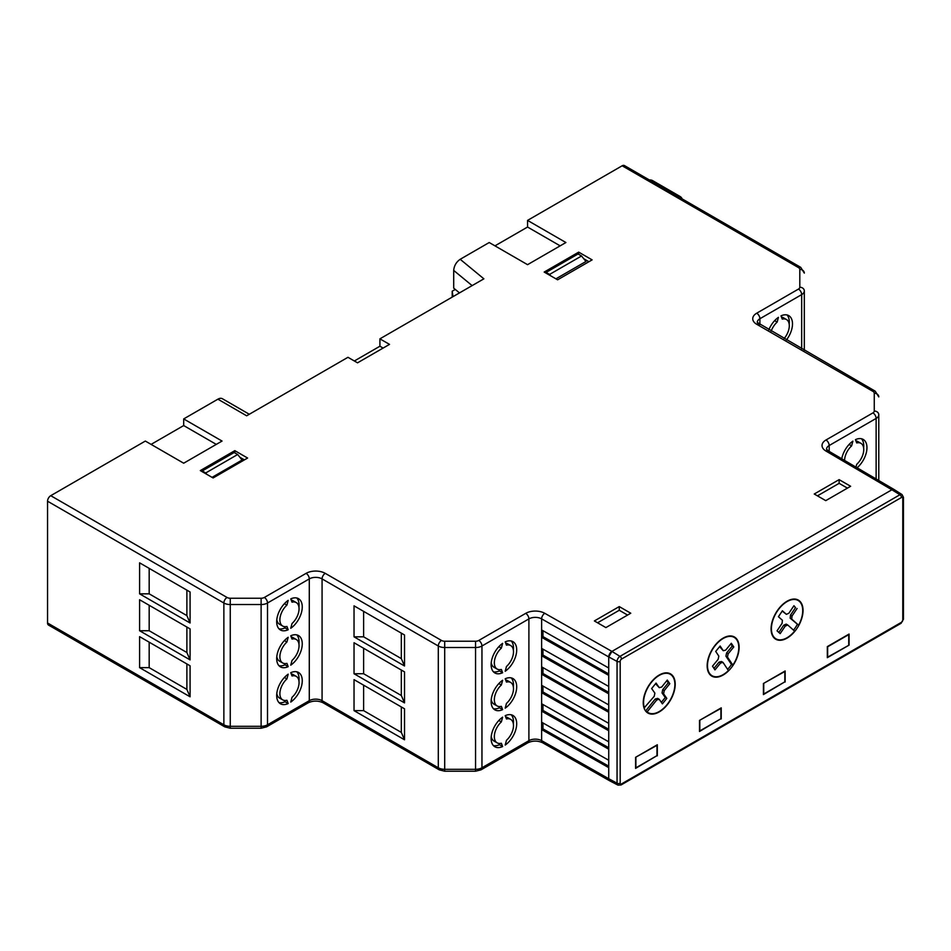 <?xml version="1.0" encoding="UTF-8"?>
<svg xmlns="http://www.w3.org/2000/svg" width="951" height="951" viewBox="0 0 951 951"><rect width="100%" height="100%" fill="white"/><g stroke="black" fill="none" stroke-linecap="round" stroke-linejoin="round"><path stroke-width="1.43" d="M643.245 702.694A22.598 13.052 120 0 0 647.928 713.048A22.598 13.052 120 0 0 665.343 706.985A22.598 13.052 120 0 0 675.21 684.245A22.598 13.052 120 0 0 670.526 673.902A22.598 13.052 120 0 0 653.111 679.953A22.598 13.052 120 0 0 643.245 702.694M649.058 713.095A22.598 13.052 -60 0 1 647.179 712.549M771.083 628.896A22.598 13.052 120 0 0 775.766 639.238A22.598 13.052 120 0 0 793.17 633.188A22.598 13.052 120 0 0 803.036 610.447A22.598 13.052 120 0 0 798.365 600.105A22.598 13.052 120 0 0 780.949 606.156A22.598 13.052 120 0 0 771.083 628.896M797.295 624.45A22.598 13.052 -60 0 1 793.514 630.144M776.884 639.286A22.598 13.052 -60 0 1 775.017 638.751M707.164 665.795A22.598 13.052 120 0 0 711.847 676.137A22.598 13.052 120 0 0 729.262 670.086A22.598 13.052 120 0 0 739.117 647.346A22.598 13.052 120 0 0 734.445 637.004A22.598 13.052 120 0 0 717.03 643.054A22.598 13.052 120 0 0 707.164 665.795M731.545 664.392A22.598 13.052 -60 0 1 727.61 669.314M712.977 676.197A22.598 13.052 -60 0 1 711.098 675.65M286.917 678.931L288.189 674.176A18.081 10.437 120 0 0 277.43 690.117A18.081 10.437 120 0 0 280.438 703.776A18.081 10.437 120 0 0 288.189 703.55L286.917 700.269A13.564 7.834 -60 0 1 282.697 699.865A13.564 7.834 -60 0 1 279.891 693.659A13.564 7.834 -60 0 1 286.917 678.931L284.42 677.481M282.697 699.865L279.499 698.022A13.564 7.834 -60 0 1 276.8 693.457M286.917 642.032L288.189 637.277A18.081 10.437 120 0 0 277.43 653.218A18.081 10.437 120 0 0 280.438 666.877A18.081 10.437 120 0 0 288.189 666.651L286.917 663.37A13.564 7.834 -60 0 1 282.697 662.966A13.564 7.834 -60 0 1 279.891 656.761A13.564 7.834 -60 0 1 286.917 642.032L284.42 640.582M282.697 662.966L279.499 661.123A13.564 7.834 -60 0 1 276.8 656.559M286.917 605.121L288.189 600.366A18.081 10.437 120 0 0 277.43 616.307A18.081 10.437 120 0 0 280.438 629.978A18.081 10.437 120 0 0 288.189 629.74L286.917 626.459A13.564 7.834 -60 0 1 282.697 626.055A13.564 7.834 -60 0 1 279.891 619.85A13.564 7.834 -60 0 1 286.917 605.121L284.42 603.683M282.697 626.055L279.499 624.213A13.564 7.834 -60 0 1 276.8 619.66M669.73 673.498A22.598 13.052 -60 0 1 671.133 674.853M655.56 683.698L659.269 687.68L656.047 683.091L651.649 688.548L654.882 693.136L654.229 696.31L644.053 708.019M645.777 711.205A22.146 12.791 120 0 0 646.609 711.764L648.154 712.656A22.146 12.791 120 0 0 670.3 699.865A22.146 12.791 120 0 0 670.3 674.295A22.146 12.791 120 0 0 650.734 683.187A22.146 12.791 120 0 0 644.576 708.317M670.3 674.295L668.755 673.403A22.146 12.791 120 0 0 667.852 672.963M655.215 699.033L656.761 699.924L659.186 699.27L657.64 698.379L655.215 699.033L645.61 710.991M666.794 680.69L668.268 682.794L662.681 689.748L662.039 692.922L665.26 697.511L661.361 702.361M733.649 636.599A22.598 13.052 -60 0 1 735.052 637.955M719.063 662.122L720.608 663.013L723.022 662.419L721.476 661.527L719.063 662.122L713.951 668.351M730.796 643.898L732.234 646.074L726.6 652.945L725.91 656.131L731.319 664.25L732.852 665.141A22.146 12.791 120 0 0 734.22 637.396L732.674 636.504A22.146 12.791 120 0 0 731.771 636.064M709.696 674.295A22.146 12.791 120 0 0 710.528 674.865L712.073 675.745A22.146 12.791 120 0 0 728.418 670.55L723.022 662.419M719.622 646.656L723.271 650.722L720.145 646.026L715.711 651.423L718.837 656.131L718.148 659.316L712.501 666.175L714.962 669.884L720.608 663.013M797.556 599.701A22.598 13.052 -60 0 1 798.971 601.056M783.695 625.211L785.241 626.103L787.737 624.997L786.192 624.118L783.695 625.211L778.833 632.439M793.74 606.013L795.547 607.606L790.471 615.142L790.174 618.186L798.614 625.211A22.146 12.791 120 0 0 798.139 600.485L796.593 599.606A22.146 12.791 120 0 0 795.69 599.154M773.615 637.396A22.146 12.791 120 0 0 774.447 637.955L775.992 638.846A22.146 12.791 120 0 0 794.62 631.131L787.737 624.997M782.197 611.089L786.382 614.334L782.4 610.792L778.417 616.712L782.4 620.254L782.102 623.309L777.038 630.834L780.177 633.628L785.241 626.103M894.285 489.634L891.883 489.777L825.908 451.012A13.564 7.834 180 0 1 825.991 439.992L872.935 412.889A4.517 2.615 0 0 0 874.266 411.046L874.266 393.227A4.517 2.615 0 0 0 872.935 391.384L756.699 324.267A13.564 7.834 180 0 1 756.699 313.2L798.471 289.08A4.517 2.615 0 0 0 799.803 287.238L799.803 269.418A4.517 2.615 0 0 0 798.471 267.576L622.156 165.783L527.555 220.394L565.904 242.529L527.555 264.675L489.206 242.529L460.189 259.29L483.881 278.821L379.913 338.841L389.506 344.381L357.54 362.83L347.959 357.303L246.654 415.789L217.886 399.182L183.686 418.927L183.686 425.561L151.09 444.39M379.913 338.841L379.913 346.223L354.343 360.988M216.293 444.39L183.686 425.561M560.163 245.857L527.555 227.039L494.96 245.857M383.11 348.078L379.913 346.223M459.488 292.908L453.698 288.129L453.698 270.417C454.114 265.733 456.278 262.024 460.189 259.29M183.686 418.927L222.047 441.062L183.686 463.208L145.337 441.062L50.748 495.685L227.063 597.478A4.517 2.615 0 0 0 230.261 598.238L261.121 598.238A4.517 2.615 0 0 0 264.319 597.478L306.091 573.358A13.564 7.834 180 0 1 325.266 573.358L441.502 640.463A4.517 2.615 0 0 0 444.699 641.236L475.559 641.236A4.517 2.615 0 0 0 478.757 640.463L525.701 613.359A13.564 7.834 180 0 1 544.792 613.312L611.921 651.411A4.517 2.615 -60 0 1 611.933 651.399L619.981 656.368L899.931 494.746A4.125 2.377 -60 0 1 902.035 494.568L894.202 489.587A4.517 2.615 -60 0 0 891.883 489.777L611.933 651.399M544.174 272.057L557.607 279.808L592.116 259.873L578.695 252.134L544.174 272.057M200.304 470.59L213.095 477.961L247.605 458.037L234.826 450.655L200.304 470.59M630.763 613.229L619.256 606.583L594.375 620.944L605.882 627.589L630.763 613.229M850.634 486.282L839.127 479.637L814.246 494.009L825.753 500.642L850.634 486.282M261.121 728.228L261.121 604.539L230.261 604.539L230.261 726.314L261.121 726.314A9.034 5.219 0 0 0 267.516 724.793L309.289 700.673L309.289 578.897L267.516 603.005L267.516 724.793A4.517 2.615 -120 0 1 266.577 726.861L261.121 728.228L230.261 728.228L224.805 726.861L48.489 625.057A4.517 2.615 -60 0 1 47.55 622.988L47.55 501.213A4.517 2.615 -60 0 1 50.748 495.685M190.081 696.798L139.595 667.638L139.595 636.647L190.081 665.795L190.081 696.798L186.883 689.416L186.883 663.953M190.081 659.887L139.595 630.739L139.595 599.748L190.081 628.896L190.081 659.887L186.883 652.517L186.883 627.054M190.081 622.988L139.595 593.84L139.595 562.837L190.081 591.997L190.081 622.988L186.883 615.606L186.883 590.143M217.886 399.182A9.034 5.219 -60 0 1 222.403 398.731L249.293 414.256M527.555 220.394L527.555 227.039M622.156 165.783A4.517 2.615 -60 0 1 624.415 165.557L800.73 267.35A4.517 2.615 -60 0 0 798.471 267.576M682.164 198.89A13.564 7.834 120 0 0 680.072 196.477A13.564 7.834 120 0 0 676.934 195.87M453.009 296.653L452.2 291.208L455.279 289.437M649.45 180.001A13.564 7.834 -60 0 1 652.588 180.607L680.072 196.477M452.2 291.208L452.2 297.116M781.472 317.099A13.564 7.834 -60 0 1 783.291 317.693L786.489 319.536A13.564 7.834 -60 0 1 784.111 338.568M786.453 339.923A18.081 10.437 120 0 0 788.748 315.625A18.081 10.437 120 0 0 780.985 315.863L782.269 319.132A13.564 7.834 -60 0 1 786.489 319.536M771.19 331.114A13.564 7.834 -60 0 1 777.157 322.092L774.649 320.642M787.012 314.947A18.081 10.437 -60 0 1 789.187 324.101M777.157 322.092L778.429 317.337A18.081 10.437 120 0 0 768.848 329.759M291.232 600.14A13.564 7.834 -60 0 1 293.051 600.735L296.248 602.577A13.564 7.834 -60 0 1 292.028 623.511L290.756 628.266A18.081 10.437 120 0 0 301.515 612.325A18.081 10.437 120 0 0 298.507 598.666A18.081 10.437 120 0 0 290.756 598.892L292.028 602.173A13.564 7.834 -60 0 1 296.248 602.577M291.232 637.039A13.564 7.834 -60 0 1 293.051 637.634L296.248 639.476A13.564 7.834 -60 0 1 292.028 660.41L290.756 665.165A18.081 10.437 120 0 0 301.515 649.224A18.081 10.437 120 0 0 298.507 635.565A18.081 10.437 120 0 0 290.756 635.791L292.028 639.072A13.564 7.834 -60 0 1 296.248 639.476M291.232 673.938A13.564 7.834 -60 0 1 293.051 674.532L296.248 676.375A13.564 7.834 -60 0 1 292.028 697.321L290.756 702.076A18.081 10.437 120 0 0 301.515 686.135A18.081 10.437 120 0 0 298.507 672.464A18.081 10.437 120 0 0 290.756 672.702L292.028 675.983A13.564 7.834 -60 0 1 296.248 676.375M296.771 597.989A18.081 10.437 -60 0 1 298.947 607.142M284.515 626.661L285.003 627.898A18.081 10.437 -60 0 1 278.976 628.801M285.003 627.898L288.189 629.74M296.771 634.888A18.081 10.437 -60 0 1 298.947 644.041M284.515 663.56L285.003 664.797A18.081 10.437 -60 0 1 278.976 665.712M285.003 664.797L288.189 666.651M296.771 671.786A18.081 10.437 -60 0 1 298.947 680.94M284.515 700.459L285.003 701.707A18.081 10.437 -60 0 1 278.976 702.611M285.003 701.707L288.189 703.55M363.615 685.172L363.615 710.635L401.322 732.401L401.322 706.938M354.034 710.635L354.034 679.632L404.52 708.792L404.52 739.783L354.034 710.635L363.615 710.635M401.322 732.401L404.52 739.783M363.615 648.273L363.615 673.736L401.322 695.502L401.322 670.039M354.034 673.736L354.034 642.733L404.52 671.882L404.52 702.884L354.034 673.736L363.615 673.736M401.322 695.502L404.52 702.884M363.615 611.362L363.615 636.825L401.322 658.603L401.322 633.14M354.034 636.825L354.034 605.835L404.52 634.983L404.52 665.985L354.034 636.825L363.615 636.825M401.322 658.603L404.52 665.985M505.67 643.126A13.564 7.834 -60 0 1 507.489 643.72L510.687 645.563A13.564 7.834 -60 0 1 506.467 666.508L505.195 671.263A18.081 10.437 120 0 0 515.953 655.322A18.081 10.437 120 0 0 512.946 641.652A18.081 10.437 120 0 0 505.195 641.889L506.467 645.158A13.564 7.834 -60 0 1 510.687 645.563M497.135 669.052A13.564 7.834 -60 0 1 501.355 648.118L502.627 643.363A18.081 10.437 120 0 0 491.869 659.305A18.081 10.437 120 0 0 494.877 672.963A18.081 10.437 120 0 0 502.627 672.737L501.355 669.456A13.564 7.834 -60 0 1 497.135 669.052L493.938 667.21A13.564 7.834 -60 0 1 491.239 662.645M501.355 648.118L498.859 646.668M505.67 716.935A13.564 7.834 -60 0 1 507.489 717.529L510.687 719.372A13.564 7.834 -60 0 1 506.467 740.306L505.195 745.061A18.081 10.437 120 0 0 515.953 729.12A18.081 10.437 120 0 0 512.946 715.461A18.081 10.437 120 0 0 505.195 715.687L506.467 718.968A13.564 7.834 -60 0 1 510.687 719.372M497.135 742.85A13.564 7.834 -60 0 1 501.355 721.916L502.627 717.161A18.081 10.437 120 0 0 491.869 733.102A18.081 10.437 120 0 0 494.877 746.773A18.081 10.437 120 0 0 502.627 746.535L501.355 743.254A13.564 7.834 -60 0 1 497.135 742.85L493.938 741.007A13.564 7.834 -60 0 1 491.239 736.454M501.355 721.916L498.859 720.478M505.67 680.024A13.564 7.834 -60 0 1 507.489 680.619L510.687 682.473A13.564 7.834 -60 0 1 506.467 703.407L505.195 708.162A18.081 10.437 120 0 0 515.953 692.221A18.081 10.437 120 0 0 512.946 678.55A18.081 10.437 120 0 0 505.195 678.788L506.467 682.069A13.564 7.834 -60 0 1 510.687 682.473M497.135 705.951A13.564 7.834 -60 0 1 501.355 685.017L502.627 680.262A18.081 10.437 120 0 0 491.869 696.203A18.081 10.437 120 0 0 494.877 709.862A18.081 10.437 120 0 0 502.627 709.636L501.355 706.355A13.564 7.834 -60 0 1 497.135 705.951L493.938 704.109A13.564 7.834 -60 0 1 491.239 699.544M501.355 685.017L498.859 683.579M498.954 669.647L499.441 670.883A18.081 10.437 -60 0 1 493.414 671.798M499.441 670.883L502.627 672.737M511.21 640.974A18.081 10.437 -60 0 1 513.385 650.127M498.954 706.545L499.441 707.794A18.081 10.437 -60 0 1 493.414 708.697M499.441 707.794L502.627 709.636M511.21 677.885A18.081 10.437 -60 0 1 513.385 687.026M498.954 743.456L499.441 744.692A18.081 10.437 -60 0 1 493.414 745.596M499.441 744.692L502.627 746.535M511.21 714.783A18.081 10.437 -60 0 1 513.385 723.937M844.583 460.427A13.564 7.834 -60 0 1 851.62 445.888L849.112 444.45M855.936 440.907A13.564 7.834 -60 0 1 857.754 441.502L860.952 443.344A13.564 7.834 -60 0 1 856.732 464.278L855.971 467.119M857.089 467.773A18.081 10.437 120 0 0 866.468 452.034A18.081 10.437 120 0 0 863.211 439.433A18.081 10.437 120 0 0 855.448 439.659L856.732 442.94A13.564 7.834 -60 0 1 860.952 443.344M851.62 445.888L852.892 441.133A18.081 10.437 120 0 0 841.754 458.762M861.475 438.756A18.081 10.437 -60 0 1 863.639 447.909M149.176 642.175L149.176 667.638L186.883 689.416M139.595 667.638L149.176 667.638M149.176 605.276L149.176 630.739L186.883 652.517M139.595 630.739L149.176 630.739M149.176 568.377L149.176 593.84L186.883 615.606M139.595 593.84L149.176 593.84M620.195 661.385L620.195 783.172A1.866 1.082 120 0 0 621.514 783.933L901.465 622.299A1.866 1.082 120 0 0 902.784 620.016L902.784 498.241A1.866 1.082 120 0 0 901.465 497.48L621.514 659.102A1.866 1.082 120 0 0 620.195 661.385A2.259 1.308 180 0 1 617.056 661.42L608.735 656.939A4.517 2.615 -60 0 1 611.921 651.411L608.735 656.939L608.735 668.006L541.678 629.966L541.678 637.348L608.735 675.388L608.735 686.467L541.678 648.416L541.678 655.798L608.735 693.838L608.735 704.917L541.678 666.877L541.678 674.247L608.735 712.299L608.735 723.366L541.678 685.326L541.678 692.708L608.735 730.748L608.735 741.816L541.678 703.776L541.678 711.158L608.735 749.198L608.735 760.265L541.678 722.225L541.678 729.607L608.735 767.647L608.735 778.714L609.817 780.866M609.674 780.795L542.557 742.719C537.66 740.556 532.798 740.556 527.96 742.743A4.517 2.615 -120 0 0 528.899 740.674L528.899 618.899L481.955 646.002L481.955 767.778L528.899 740.674A9.034 5.219 180 0 1 541.618 740.639L541.618 618.863L608.735 656.939L608.735 778.714L617.056 783.196L617.056 661.42A4.125 2.377 -60 0 1 619.981 656.368A2.259 1.308 -120 0 1 621.514 659.102M620.195 783.172A2.259 1.308 180 0 1 617.056 783.196A4.125 2.377 -60 0 0 617.96 785.11L609.722 780.819A4.517 2.615 -60 0 1 608.735 778.714L541.618 740.639A4.517 2.591 -60.4 0 0 542.557 742.719M627.565 615.071L619.256 610.269L597.573 622.786M619.256 610.269L619.256 606.583M847.436 488.125L839.127 483.334L817.444 495.851M839.127 483.334L839.127 479.637M588.919 261.727L583.748 258.731M578.695 254.345L578.695 252.134M244.407 459.88L239.878 457.265M234.826 452.878L234.826 450.655M874.266 411.046A4.517 3.685 -0 0 1 878.783 414.731L878.783 480.517L878.783 414.731A9.034 5.219 180 0 1 876.133 418.428L829.189 445.52L829.189 451.392M799.803 287.238A4.517 3.685 0 0 1 804.32 290.923L804.32 350.23L804.32 290.923A9.034 5.219 180 0 1 801.669 294.62L759.897 318.74L759.897 324.588M542.962 704.501L542.962 710.421L608.735 747.736M542.962 710.421L541.678 711.158M542.962 722.95L542.962 728.87L608.735 766.185M542.962 728.87L541.678 729.607M542.962 630.691L542.962 636.611L608.735 673.926M542.962 636.611L541.678 637.348M542.962 649.141L542.962 655.061L608.735 692.387M542.962 655.061L541.678 655.798M542.962 667.602L542.962 673.51L608.735 710.837M542.962 673.51L541.678 674.247M542.962 686.051L542.962 691.959L608.735 729.286M542.962 691.959L541.678 692.708M635.898 757.495L635.898 767.826L656.986 755.653L656.986 745.322L635.577 757.317L635.577 768.384L656.986 755.653M699.817 720.596L699.817 730.927L720.906 718.754L720.906 708.424L699.496 720.406L699.496 731.485L720.906 718.754M763.736 683.698L763.736 694.028L784.825 681.855L784.825 671.513L763.415 683.507L763.415 694.587L784.825 681.855M848.744 644.944L848.744 634.614L827.643 646.799L827.643 657.129L849.065 645.135L849.065 634.067L827.322 646.609L827.322 657.676L849.065 645.135M657.307 755.843L657.307 744.764L635.577 757.317M721.227 718.932L721.227 707.865L699.496 720.406M785.146 682.033L785.146 670.966L763.415 683.507M578.053 253.976L581.536 255.985L549.571 274.435L546.1 272.426L578.053 253.976M555.919 278.833L585.959 261.489L581.536 255.985M546.1 273.163L546.1 272.426M549.571 274.435L550.677 275.814M205.701 472.968L202.23 470.959L234.184 452.51L237.667 454.507L205.701 472.968L206.807 474.335M212.049 477.366L242.089 460.022L237.667 454.507M202.23 471.696L202.23 470.959M798.139 600.485A22.146 12.791 120 0 0 775.992 613.276A22.146 12.791 120 0 0 775.992 638.846M795.547 607.606L793.942 605.716L788.878 613.24L786.382 614.334M790.471 615.142L792.017 616.034L797.081 608.497M790.174 618.186L791.719 619.077L792.017 616.034M798.614 625.211L791.719 619.077M734.22 637.396A22.146 12.791 120 0 0 712.073 650.175A22.146 12.791 120 0 0 712.073 675.745M732.234 646.074L733.78 646.965L731.319 643.268L725.684 650.127L723.271 650.722M726.6 652.945L728.145 653.836L733.78 646.965M725.91 656.131L727.456 657.01L728.145 653.836M732.852 665.141L727.456 657.01M645.705 711.11L647.108 711.919A22.146 12.791 120 0 0 648.154 712.656M668.268 682.794L669.813 683.686L667.281 680.084L661.694 687.026L659.269 687.68M662.681 689.748L664.226 690.628L669.813 683.686M662.039 692.922L663.584 693.802L664.226 690.628M665.26 697.511L666.806 698.391L663.584 693.802M659.186 699.27L662.407 703.859L666.806 698.391M647.108 711.919L656.761 699.924M47.55 622.988L223.865 724.793L223.865 603.005L47.55 501.213M472.124 285.609L453.698 270.417M230.261 598.238L230.261 604.539A9.034 5.219 180 0 1 223.865 603.005A4.517 2.615 -60 0 1 227.063 597.478M224.805 726.861A4.517 2.615 -60 0 1 223.865 724.793A9.034 5.219 0 0 0 230.261 726.314L230.261 728.228M325.266 573.358A4.517 2.615 -60 0 0 322.068 578.897L322.068 700.673L438.304 767.778L438.304 646.002L322.068 578.897A9.034 5.219 0 0 0 309.289 578.897A4.517 2.615 -120 0 0 306.091 573.358M876.133 478.971L876.133 418.428A4.517 2.615 60 0 0 872.935 412.889M801.669 348.708L801.669 294.62A4.517 2.615 60 0 0 798.471 289.08M444.699 641.236L444.699 769.311L475.559 769.311L475.559 647.524L444.699 647.524A9.034 5.219 180 0 1 438.304 646.002A4.517 2.615 -60 0 1 441.502 640.463M323.007 702.741C318.121 700.542 313.236 700.542 308.35 702.741A4.517 2.615 -120 0 0 309.289 700.673A9.034 5.219 180 0 1 322.068 700.673A4.517 2.615 -60 0 0 323.007 702.741L439.243 769.846A4.517 2.615 -60 0 1 438.304 767.778A9.034 5.219 0 0 0 444.699 769.311L444.699 771.213L439.243 769.846M544.792 613.312A4.517 2.591 -60.4 0 0 541.618 618.863A9.034 5.219 0 0 0 528.899 618.899A4.517 2.615 -120 0 0 525.701 613.359M756.699 313.2A4.517 2.615 60 0 1 759.897 318.74A9.034 5.219 0 0 0 757.246 322.425L875.193 391.158A4.517 2.615 -60 0 0 872.935 391.384M825.991 439.992A4.517 2.615 60 0 1 829.189 445.52A9.034 5.219 0 0 0 826.538 449.217L828.202 450.81A4.517 2.627 -59.6 0 0 825.908 451.012M264.319 597.478A4.517 2.615 -120 0 1 267.516 603.005A9.034 5.219 180 0 1 261.121 604.539L261.121 598.238M481.016 769.846L475.559 771.213L475.559 769.311A9.034 5.219 0 0 0 481.955 767.778A4.517 2.615 -120 0 1 481.016 769.846L527.96 742.743M478.757 640.463A4.517 2.615 -120 0 1 481.955 646.002A9.034 5.219 180 0 1 475.559 647.524L475.559 641.236M874.266 393.227A4.517 3.685 0 0 1 878.783 396.912L875.193 391.158M756.699 324.267A4.517 2.615 -60 0 1 758.957 324.041M799.803 269.418A4.517 3.685 0 0 1 804.32 273.115L800.73 267.35M901.465 497.48A2.259 1.308 -120 0 0 899.931 494.746L891.883 489.777M902.784 498.241A2.259 1.308 180 0 0 903.45 497.314L903.45 619.089L901.001 623.333A2.259 1.308 -120 0 0 901.465 622.299M901.001 623.333L621.051 784.967A2.259 1.308 -120 0 0 621.514 783.933M903.45 619.089A2.259 1.308 180 0 1 902.784 620.016M894.154 489.551L828.202 450.81M475.559 771.213L444.699 771.213M266.577 726.861L308.35 702.741M617.96 785.11L621.051 784.967M903.45 497.314L902.035 494.568"/></g></svg>
